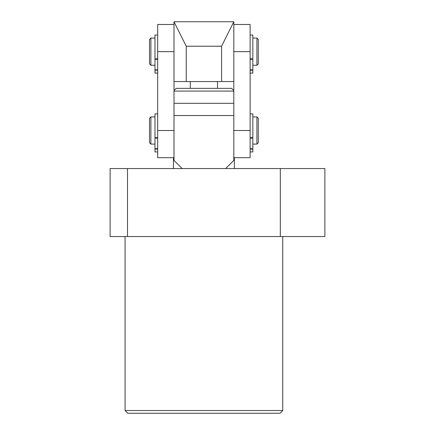 <?xml version="1.0" encoding="UTF-8"?>
<svg xmlns="http://www.w3.org/2000/svg" width="435" height="435" viewBox="0 0 435 435"><rect width="100%" height="100%" fill="white"/><g stroke="black" fill="none" stroke-linecap="round" stroke-linejoin="round"><path stroke-width="0.65" d="M282.75 410.531L280.031 413.25L127.781 413.25L125.062 410.531L282.75 410.531L282.75 236.531M125.062 410.531L125.062 236.531M280.319 236.531L280.319 168.562L324.891 168.562L324.891 236.531L110.109 236.531L110.109 168.562L225.656 168.562L233.812 160.406L233.812 115.547L174 115.547L174 160.406L182.156 168.562M280.319 168.562L225.656 168.562M127.493 236.531L127.493 168.562M174 90.534L176.175 88.359L231.637 88.359L233.812 90.534M217.5 81.562L217.5 88.359M233.812 91.078L174 91.078M190.312 81.562L190.312 88.359M174 157.688L157.688 157.688L157.688 24.469L174 24.469M157.688 130.5L174 130.5L174 81.562L233.812 81.562L233.812 130.5L250.125 130.5L250.125 157.688L233.812 157.688M221.578 81.562L221.578 46.219L233.812 21.75L233.812 81.562M221.578 46.219L186.234 46.219L174 21.75L174 81.562M186.234 46.219L186.234 81.562M233.812 21.75L174 21.75M256.922 38.062L258.281 39.422L258.281 63.891L256.922 65.25L256.922 38.062L252.844 38.062M150.891 65.25L149.531 63.891L149.531 39.422L150.891 38.062L150.891 65.25L154.969 65.25M256.922 116.906L258.281 118.266L258.281 142.734L256.922 144.094L256.922 116.906L252.844 116.906M149.531 142.734L149.531 118.266L150.891 116.906L150.891 144.094L149.531 142.734M233.812 24.469L250.125 24.469L250.125 130.5M157.688 35.045L154.969 35.045L154.969 58.823L157.688 58.823M157.688 70.236L154.969 70.236L154.969 73.096L157.688 73.096M157.688 59.296L154.969 59.296L154.969 69.861L157.688 69.861M154.969 70.236L154.969 69.861M154.969 59.296L154.969 58.823M157.688 113.888L154.969 113.888L154.969 137.667L157.688 137.667M157.688 149.08L154.969 149.08L154.969 151.94L157.688 151.94M157.688 138.14L154.969 138.14L154.969 148.705L157.688 148.705M154.969 149.08L154.969 148.705M154.969 138.14L154.969 137.667M250.125 35.045L252.844 35.045L252.844 73.096L250.125 73.096M250.125 113.888L252.844 113.888L252.844 151.94L250.125 151.94M174 103.312L233.812 103.312M157.688 51.656L174 51.656M250.125 51.656L233.812 51.656M252.844 70.236L250.125 70.236M252.844 59.296L250.125 59.296M250.125 69.861L252.844 69.861M250.125 58.823L252.844 58.823M252.844 149.08L250.125 149.08M252.844 138.14L250.125 138.14M250.125 148.705L252.844 148.705M250.125 137.667L252.844 137.667M173.456 157.688L173.456 168.562M234.356 157.688L234.356 168.562M154.969 38.062L150.891 38.062M256.922 65.25L252.844 65.25M154.969 144.094L150.891 144.094M256.922 144.094L252.844 144.094M154.969 116.906L150.891 116.906"/></g></svg>
